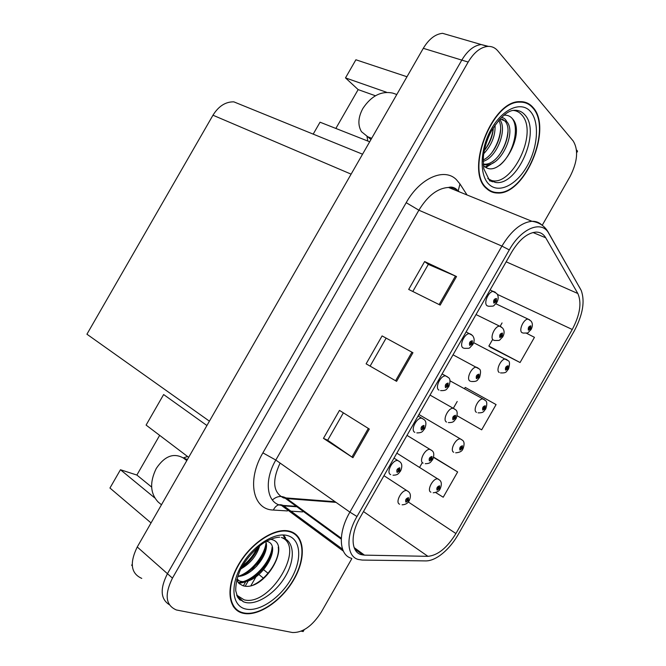 <?xml version="1.0" encoding="UTF-8"?>
<svg xmlns="http://www.w3.org/2000/svg" width="666" height="666" viewBox="0 0 666 666"><rect width="100%" height="100%" fill="white"/><g stroke="black" fill="none" stroke-linecap="round" stroke-linejoin="round"><path stroke-width="1" d="M237.487 610.814L238.836 611.063M297.136 536.263L296.586 535.014M493.273 192.441L494.597 192.258M490.226 180.886L489.643 180.952M282.992 534.973L284.948 538.145M239.086 598.468L238.37 598.359M183.258 457.917L187.571 456.51M250.915 585.664L257.342 574.425M132.284 565.825L131.668 565.276L132.201 564.352M450.591 35.656L442.565 33.325C435.306 34.058 428.887 39.053 423.293 48.318L137.246 546.986C129.412 563.078 130.919 573.543 141.758 578.396M301.24 631.185L303.155 631.559L304.195 629.736M159.657 435.356L136.871 475.049L120.454 469.738L109.948 488.028L151.049 522.935M542.224 225.283L570.054 176.557C577.555 161.763 578.596 149.908 573.185 140.992L497.802 50.857C495.079 47.661 491.691 46.17 487.645 46.412C480.427 47.253 473.934 52.472 468.173 62.055L172.452 578.121L167.449 573.701C159.882 588.686 160.489 599.009 169.264 604.653C160.489 599.009 159.882 588.686 167.449 573.701L461.796 60.107L167.449 573.701L137.246 546.986M488.478 46.379L481.243 44.555C474.017 45.38 467.54 50.566 461.796 60.107C467.54 50.566 474.017 45.38 481.243 44.555L488.478 46.379M576.664 152.747L577.555 151.182L576.498 149.925M386.571 92.274L345.488 77.897L355.894 59.773L406.984 76.748M268.023 573.251L262.729 568.98M209.424 421.17L86.93 334.207L212.97 115.21C218.606 106.16 225.558 101.707 233.824 101.848L362.562 154.204M188.669 457.342L146.095 425.083L163.628 394.547L206.926 425.524M313.195 134.124L320.038 122.203L369.68 141.783M120.454 469.738L154.62 497.818M375.441 95.762L358.15 89.61L335.855 128.438M358.15 89.61L345.488 77.897M263.328 578.096L258.05 573.801M136.871 475.049L151.623 487.054M366.999 136.513L367.807 141.042M243.614 613.369C258.899 616.541 282.034 600.499 293.989 579.37C306.152 558.299 304.953 535.997 290.468 531.468L288.694 531.01C274.059 527.68 250.241 543.464 237.962 565.551C225.483 587.595 228.088 609.598 242.607 613.136L243.614 613.369M293.373 533.258L292.59 532.3M486.596 188.586C489.71 191.508 493.356 192.99 497.544 193.032C524.958 195.121 553.005 128.496 533.008 107.451C529.537 103.43 525.174 101.498 519.921 101.657C491.466 100.424 464.71 171.637 486.596 188.586M488.952 190.468L490.159 190.626M236.805 609.665L235.573 609.257M361.047 554.595C351.024 551.939 350.266 534.224 360.015 517.615L511.729 252.064C519.264 239.635 527.305 232.975 535.839 232.101C540.134 232.009 543.423 233.908 545.704 237.77L577.838 293.515C581.893 302.755 580.028 314.752 572.252 329.487L455.919 533.541C447.161 547.785 437.837 555.386 427.947 556.335L364.477 555.136L361.047 554.595M358.266 559.465L362.262 560.073L425.849 560.914C430.086 560.914 434.74 559.132 439.81 555.586C446.911 550.441 453.055 543.389 458.241 534.448L574.167 331.119C582.833 314.827 585.164 301.24 581.177 290.359L548.792 233.4C541.974 219.946 521.453 227.93 509.307 249.908L356.976 516.516C345.612 535.889 346.578 556.476 358.266 559.465M283.716 535.314L285.606 537.945M240.226 599.492L239.177 599.308M492.299 191.617L491.025 191.625M424.642 261.555L428.321 264.377L456.518 276.532L424.642 261.555L408.691 289.427L440.193 305.095L456.518 276.532M369.314 429.046L339.469 410.398L323.468 438.353L352.93 457.7L369.314 429.046M343.373 412.828L327.68 440.259L352.93 457.7M327.697 440.234L323.468 438.353M382.093 335.914L412.953 352.722L382.093 335.914L366.117 363.827L396.595 381.335L412.953 352.722M386.005 338.328L370.113 366.109L396.595 381.335M370.113 366.109L366.117 363.827M172.452 578.121C164.302 594.738 165.618 605.352 176.39 609.964L292.366 632.509C302.714 632.883 312.387 626.015 321.395 611.921L351.864 558.574M356.094 551.173L356.576 550.324M435.689 492.549L443.223 497.227L457.65 471.944L433.658 457.167M490.542 347.402L520.071 362.529L534.448 337.321L526.34 333.175M457.151 415.767L481.676 429.828L496.078 404.578L465.234 387.421L464.46 388.786M428.338 264.344L412.812 291.475M457.201 401.498L453.313 408.308M422.302 462.612L419.647 467.274M457.65 471.944L433.583 457.425M492.515 339.643L488.861 346.054L490.8 347.602M502.056 322.935L500.124 326.323M520.071 362.529L488.861 346.054M523.476 102.389L522.427 101.732M233.924 607.417L235.04 607.975M439.244 479.82L439.26 479.845C441.583 481.385 441.933 484.274 440.334 488.519L439.577 488.428L439.585 485.797C437.221 486.571 436.388 488.036 437.087 490.184L439.468 488.619L438.794 488.245L437.837 488.869L438.744 487.087L438.836 488.161L439.577 488.428M437.92 487.687L438.794 488.245M437.97 487.612L438.836 488.161M399.633 504.195C394.83 502.722 401.573 489.585 406.651 490.534L408.133 491.408C410.639 493.14 411.055 496.137 409.374 500.391L408.524 500.333L408.474 497.652C405.969 498.476 405.111 499.983 405.902 502.164L408.408 500.532L407.675 500.158L406.676 500.807L407.617 498.984L407.725 500.083L408.524 500.333M406.768 499.558L407.675 500.158M408.408 500.532L409.132 500.807L408.658 500.374M406.818 499.483L407.725 500.083M390.684 474.608C385.756 472.927 392.432 459.598 397.752 460.506L399.517 461.538C402.073 463.245 402.472 466.3 400.724 470.72L399.816 470.596L399.758 467.782C397.161 468.564 396.278 470.104 397.111 472.427L399.708 470.804L398.942 470.379L397.902 471.028L398.851 469.147L398.984 470.304L399.816 470.596M397.968 469.755L398.942 470.379M399.708 470.804L400.474 471.153L399.642 470.537M398.018 469.68L398.984 470.304M186.796 460.614L183.458 458.066C173.684 452.539 164.61 456.019 156.244 468.506C149.525 482.301 150.183 493.498 158.208 502.081L161.472 504.761M453.704 452.256C449.492 450.557 455.636 438.153 460.314 438.911L462.262 440.109C464.335 441.333 464.618 444.172 463.086 448.634L462.387 448.451L462.437 445.754C460.131 446.436 459.299 447.893 459.94 450.133L462.279 448.643L461.63 448.218L460.689 448.817L461.58 447.036L461.671 448.143L462.387 448.451M460.739 447.694L461.63 448.218M462.279 448.643L462.862 449.034C461.988 451.323 459.598 452.572 455.677 452.797M460.78 447.619L461.671 448.143M476.473 412.346C472.485 410.464 478.346 398.301 482.925 398.951L485.206 400.391C487.079 401.307 487.287 404.104 485.822 408.791L485.181 408.508L485.273 405.744C483.008 406.335 482.184 407.792 482.775 410.114L485.073 408.699L484.44 408.241L483.524 408.807L484.39 407.018L484.49 408.158L485.181 408.508M483.541 407.734L484.44 408.241M485.073 408.699L485.597 409.19C483.533 410.947 484.432 413.02 478.105 412.837M483.583 407.659L484.49 408.158M507.434 368.448L508.541 368.972L507.958 368.598L508.083 365.767C505.877 366.275 505.044 367.732 505.586 370.138L507.842 368.789L507.242 368.29L506.335 368.831L507.184 367.033L507.284 368.215L507.958 368.598M506.327 367.815L507.242 368.29M507.842 368.789L508.308 369.38C506.127 371.07 507.459 373.318 500.482 372.885M506.36 367.74L507.284 368.215M530.752 329.071L531.243 329.195L530.702 328.729L530.869 325.832C528.721 326.24 527.888 327.697 528.379 330.194L530.594 328.921L530.011 328.38L529.129 328.887L529.953 327.081L530.702 328.729M529.095 327.93L530.011 328.38M530.594 328.921L531.01 329.603C526.656 333.749 529.52 332.9 523.193 333.075L521.961 332.65C518.398 330.403 523.734 318.681 528.13 319.131L529.695 319.855M529.129 327.855L530.061 328.305M423.093 463.111C418.548 461.421 424.941 448.568 429.92 449.4L431.784 450.516C434.041 451.873 434.382 454.82 432.792 459.365L432.001 459.207L432.001 456.451C429.553 457.184 428.696 458.683 429.428 460.955L431.893 459.398L431.185 458.982L430.194 459.607L431.118 457.775L431.227 458.907L432.001 459.207M430.253 458.408L431.185 458.982M431.893 459.398L430.286 458.35M430.303 458.333L431.227 458.907M446.536 422.061C442.224 420.163 448.301 407.584 453.188 408.291L455.411 409.657C457.45 410.706 457.708 413.611 456.193 418.373L455.461 418.115L455.502 415.293C453.105 415.917 452.247 417.424 452.93 419.788L455.353 418.306L454.67 417.848L453.704 418.439L454.595 416.6L454.712 417.773L455.461 418.115M453.721 417.299L454.67 417.848M455.353 418.306L455.952 418.789C453.896 420.646 454.528 422.719 448.36 422.577M453.762 417.224L454.712 417.773M477.206 376.157L479.57 377.422L478.896 377.056L478.979 374.167C476.64 374.7 475.782 376.198 476.415 378.663L478.787 377.256L478.13 376.748L477.181 377.314L478.055 375.466L478.18 376.673L478.896 377.056M477.172 376.232L478.13 376.748M478.787 377.256L479.329 377.838C477.122 379.62 478.33 381.826 471.411 381.493M477.214 376.157L478.18 376.673M476.023 314.56L499.675 326.182C495.005 325.691 489.502 337.795 493.348 340.068L494.638 340.493C501.032 340.334 498.218 341.208 502.688 336.929L502.206 336.238L502.93 336.513L502.314 336.047L502.439 333.075C500.158 333.516 499.3 335.015 499.875 337.57L502.206 336.238L501.573 335.689L500.641 336.222L501.49 334.365L501.615 335.614L502.314 336.047M500.607 335.206L501.573 335.689M500.641 335.123L501.615 335.614M414.826 432.334C410.164 430.444 416.483 417.407 421.695 418.181L423.859 419.472C426.198 420.862 426.515 423.884 424.825 428.521L423.984 428.288L423.967 425.399C421.428 426.074 420.546 427.622 421.32 430.036L423.867 428.488L423.135 428.03L422.111 428.646L423.035 426.748L423.185 427.947L423.984 428.288M422.136 427.43L423.135 428.03M423.867 428.488L424.567 428.954C422.485 430.902 422.977 432.95 416.849 432.892M422.186 427.347L423.185 427.947M438.952 390.11C434.548 388.003 440.534 375.241 445.629 375.89L448.16 377.431C450.299 378.488 450.549 381.468 448.901 386.363L448.126 386.022L448.151 383.05C445.671 383.624 444.796 385.173 445.512 387.679L448.018 386.222L447.302 385.706L446.303 386.297L447.202 384.399L447.352 385.631L448.126 386.022M446.295 385.148L447.302 385.706M448.018 386.222L448.651 386.804C446.436 388.678 447.394 390.867 440.609 390.601M446.337 385.065L447.352 385.631M471.811 343.723L472.96 344.247L472.252 343.789L472.319 340.751C469.896 341.217 469.014 342.757 469.68 345.371L472.136 343.989L471.453 343.431L470.471 343.989L471.345 342.074L471.503 343.348L472.252 343.789M470.429 342.907L471.453 343.431M472.136 343.989L472.702 344.688C468.156 349.026 470.987 348.21 464.385 348.343L463.053 347.918C458.891 345.621 464.577 333.108 469.555 333.641L471.461 334.565M470.471 342.824L471.503 343.348M496.495 302.064L496.986 302.173L496.345 301.598L496.461 298.485C494.097 298.851 493.223 300.391 493.822 303.105L496.237 301.798L495.579 301.199L494.613 301.715L495.462 299.8L495.629 301.115L496.345 301.598M494.547 300.707L495.579 301.199M496.237 301.798L496.736 302.614C492.474 306.71 495.154 306.052 488.619 306.277L487.129 305.777C483.2 303.28 488.611 291 493.464 291.417L495.346 292.266M494.58 300.624L495.629 301.115M281.335 537.429C306.252 546.336 270.138 606.976 244.081 599.816L236.68 595.138M236.68 580.144L239.177 583.616L242.79 585.655C263.844 592.723 291.85 544.613 271.986 539.602L270.696 539.26M243.864 612.945L242.874 612.712C228.505 609.215 225.924 587.437 238.27 565.625C250.433 543.764 273.992 528.146 288.486 531.443L290.226 531.893C304.562 536.371 305.761 558.441 293.714 579.303C281.885 600.216 258.982 616.092 243.864 612.945M234.257 607.026L233.2 606.393M259.707 545.795C256.693 555.71 250.416 563.419 240.876 568.922M265.826 541.658C270.205 552.763 252.797 576.34 237.745 576.431M266.525 541.267L266.741 541.325C284.357 545.021 258.766 587.221 239.577 580.993L236.771 579.77M238.07 579.745L236.88 579.337M291.467 531.818L292.307 532.708M278.255 547.169C280.244 558.541 267.682 578.404 253.496 584.856M272.128 547.086C271.004 561.729 253.122 581.934 238.153 582.542M266.059 542.507C264.985 555.053 251.473 572.369 237.92 576.423M257.151 547.902C253.604 555.186 248.693 561.222 242.424 566M272.494 550.249C269.697 564.918 252.789 582.625 238.719 583.175M266.383 545.762C262.77 558.882 254.628 568.872 241.958 575.74M258.708 546.586C254.928 555.344 249.167 562.429 241.425 567.84M396.803 94.505L392.815 93.123C381.31 90.701 371.328 95.821 362.853 108.491C358.1 117.366 357.634 125.091 361.455 131.677L367.774 136.771L371.678 138.303M513.053 110.398C516.425 110.656 519.272 112.096 521.603 114.719C540.109 133.65 508.025 193.997 487.787 178.463M483.341 165.343C498.676 182.159 526.573 134.141 512.662 118.973C510.406 116.15 507.517 114.902 503.995 115.226M486.838 188.162C465.184 171.37 491.675 100.924 519.83 102.148C525.016 101.998 529.328 103.904 532.767 107.875C552.564 128.68 524.816 194.639 497.685 192.566C493.531 192.532 489.918 191.059 486.838 188.162M521.195 101.648L522.277 102.214M495.071 125.041C495.487 135.564 491.716 145.113 483.774 153.679M485.023 149.65C489.751 142.591 492.515 135.273 493.323 127.697C492.923 135.806 489.918 143.415 484.315 150.524M499.575 119.405C507.833 128.405 497.269 157.309 483.183 161.372M498.751 120.321C504.82 130.32 495.637 154.487 483.208 159.94M501.473 117.457C503.812 117.691 505.594 119.122 506.826 121.745C516.516 131.81 501.39 166.325 485.814 164.86L483.275 164.469M502.405 119.106L504.97 121.112C514.676 131.177 499.575 165.651 483.999 164.169L483.258 164.127M506.826 121.745L500.049 118.898M489.152 190.018L487.97 189.768M511.396 117.607C520.121 126.157 513.836 154.079 499.6 165.376M507.942 131.452C507.192 140.01 504.062 148.202 498.526 156.027M490.634 164.011L485.264 166.941M500.599 129.537C499.825 137.621 496.869 145.388 491.733 152.839M494.08 162.288L485.972 167.357M423.293 48.318L468.173 62.055M212.97 115.21L351.115 174.151M280.095 463.061C271.919 480.744 273.035 492.357 283.441 497.885L286.963 498.618L336.03 502.372M287.412 510.93L273.326 510.039C252.847 509.756 246.553 480.353 262.887 452.863L406.193 202.68L418.881 210.206L275.807 460.056C264.294 479.578 266.383 501.148 279.379 504.995L283.799 505.869L296.894 506.768M406.193 202.68C419.93 177.964 444.305 167.416 456.327 179.57L459.956 183.949L467.041 194.963M459.315 191.841L458.849 191.392C455.977 188.794 452.539 187.487 448.526 187.462C437.629 188.137 427.747 195.712 418.881 210.206L501.923 246.095C511.297 230.644 521.32 222.377 531.984 221.295C535.872 221.179 539.152 222.411 541.808 224.983M342.54 549.184L283.133 505.436L296.32 506.343M580.685 289.419L578.837 286.155M421.478 560.855L425.849 560.914M548.792 233.4L546.853 230.011M509.307 249.908L501.923 246.095L349.9 512.121L356.976 516.516M351.49 558.316C338.844 555.094 337.679 532.942 349.9 512.121L275.807 460.056L262.887 452.863M302.622 511.904L290.984 511.163M273.326 510.039C275.832 505.219 279.096 503.679 283.133 505.436L281.693 505.594L343.356 551.132M458.208 190.834L459.956 183.949M572.252 329.487L497.294 294.347M577.838 293.515L506.16 261.813M545.704 237.77L532.983 232.517M364.477 555.136L354.129 547.585M341.292 538.228L285.905 497.918L335.106 501.723M427.947 556.335L363.478 511.555M455.919 533.541L408.3 501.973M272.394 500C276.715 496.17 281.21 495.479 285.905 497.918L285.464 498.426L341.25 539.144M411.921 352.172L395.579 380.744M368.323 428.429L351.956 457.043M455.444 276.049L439.144 304.57M430.91 492.191C426.465 490.7 432.917 478.022 437.687 478.896L438.386 479.087M383.966 475.682L408.366 491.608M393.997 458.125L399.65 461.655M183.458 458.066L187.437 459.49M266.383 545.554L264.785 548.351M256.268 563.228L252.231 570.287M245.779 581.568L243.348 585.814M418.931 414.493L461.896 439.801M449.916 380.769L484.515 399.791M499.225 372.477C495.454 370.413 501.04 358.475 505.536 359.024L507.117 359.806M407.001 435.373L431.66 450.407M430.02 395.088L454.928 409.24M470.612 381.327L469.955 381.044C465.875 378.954 471.661 366.625 476.44 367.216L478.18 368.107M502.938 336.497C504.595 333.241 504.47 330.419 502.555 328.022L499.675 326.182L501.406 326.998M418.048 416.025L423.618 419.264M442.091 373.951L447.552 376.898M282.75 537.787C294.322 541.258 295.438 558.957 285.747 575.74C276.224 592.565 257.759 605.186 245.729 602.514L243.423 601.798L237.021 596.012M246.062 609.099C232.251 606.485 229.645 586.063 241.383 565.759C252.922 545.396 275.183 531.451 288.028 535.73C301.049 539.71 302.206 559.723 291.267 578.671C280.511 597.668 259.707 612.021 246.062 609.099M239.852 599.941L241.225 600.324L239.727 599.833M367.774 136.771L370.962 139.552M487.937 178.646L495.371 182.392L489.31 180.07L483.824 168.873C483.208 162.021 483.183 157.051 483.732 153.946C484.99 145.946 487.562 138.262 491.458 130.902C499.458 118.282 506.601 111.455 512.887 110.414C517.665 109.782 521.62 111.222 524.758 114.735C541.4 131.668 517.241 186.688 495.371 182.392L489.119 179.77M489.019 184.357C479.062 175.125 479.953 148.709 491.55 128.655C503.005 108.441 521.586 100.816 530.594 111.672C539.776 122.244 537.853 147.527 527.039 166.25C516.358 185.123 498.809 193.889 489.019 184.357M442.565 33.325L487.645 46.412M457.55 190.326L455.735 188.678C453.238 187.096 450.84 186.688 448.526 187.462L531.984 221.295C539.643 222.402 545.221 226.34 548.717 233.092L581.177 290.359M363.012 555.028L354.712 548.967M396.844 453.146L439.277 479.861M433.2 492.782C437.038 492.332 439.335 491.05 440.093 488.927M402.098 504.811C405.386 504.695 407.725 503.363 409.124 500.832M393.032 475.208C398.418 475.149 398.518 473.185 400.457 471.17M265.809 550.199L256.643 566.225M248.56 580.352L245.246 586.147M473.651 342.674L508.125 360.697C509.79 361.247 509.931 364.002 508.549 368.964M495.887 303.779L528.13 319.131L531.002 321.029C532.75 323.235 532.833 325.957 531.252 329.171M425.258 463.686C430.794 463.653 430.611 461.705 432.55 459.781M453.022 354.812L478.996 368.822C480.819 369.48 481.01 372.344 479.57 377.422M466.117 331.893L472.427 335.423C474.517 338.062 474.7 341 472.96 344.239M490.134 289.86L496.653 293.44C498.551 295.729 498.668 298.634 497.002 302.148M236.78 595.404L243.423 601.798L237.737 597.402L235.747 590.867C235.581 585.272 236.821 578.97 239.452 571.977C245.138 558.15 260.306 544.014 266.775 541.125C271.936 538.561 276.24 537.246 279.67 537.196M288.486 531.443L287.662 530.819M237.645 597.244L239.635 598.942M237.887 579.686L239.385 580.943M519.83 102.148L518.623 101.756M483.999 164.169L485.814 164.86M490.584 181.019L492.632 181.818"/></g></svg>

